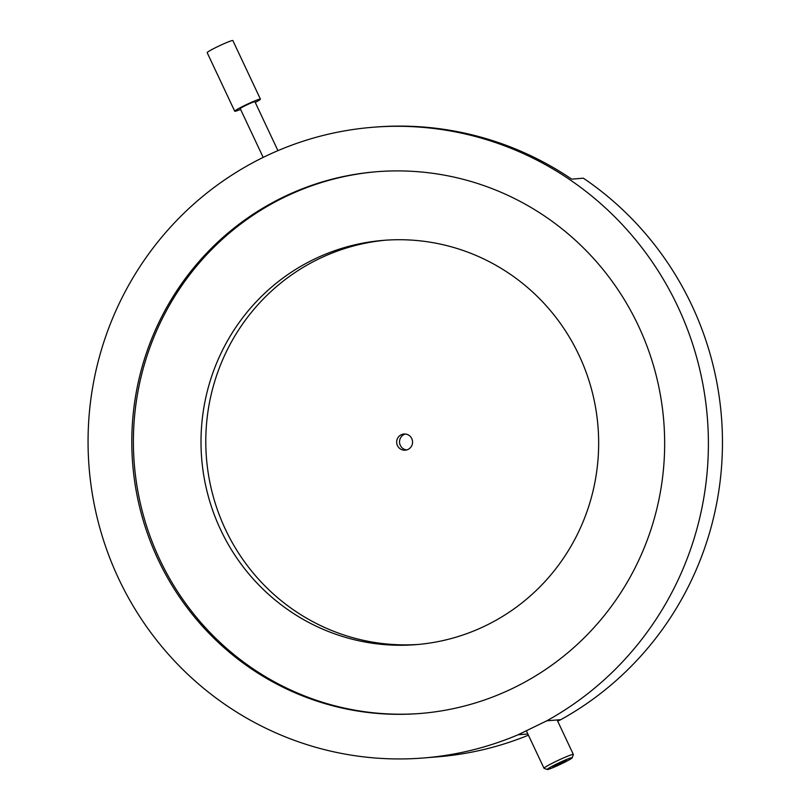 <?xml version="1.0" encoding="UTF-8"?>
<svg xmlns="http://www.w3.org/2000/svg" width="810" height="810" viewBox="0 0 810 810"><rect width="100%" height="100%" fill="white"/><g stroke="black" fill="none" stroke-linecap="round" stroke-linejoin="round"><path stroke-width="1.21" d="M546.76 720.819L518.086 734.771A316.376 310.129 85.3 0 1 424.025 757.937A316.376 310.129 85.3 0 1 118.675 578.735A316.376 310.129 85.3 0 1 372.428 127.302A316.376 310.129 85.3 0 1 677.788 306.514A316.376 310.129 85.3 0 1 546.76 720.819L560.824 719.665A316.376 310.129 85.3 0 0 691.851 305.36A316.376 310.129 85.3 0 0 583.382 178.19L571.718 179.142A316.376 310.129 85.3 0 0 374.827 127.109L372.428 127.302M638.361 325.701A271.755 266.389 85.3 0 1 420.39 713.468A271.755 266.389 85.3 0 1 158.102 559.538A271.755 266.389 85.3 0 1 376.063 171.771A271.755 266.389 85.3 0 1 638.361 325.701M421.19 713.408A271.755 266.389 85.3 0 1 159.691 559.406A271.755 266.389 85.3 0 1 376.863 171.71M557.695 721.183L560.824 719.665M528.424 735.176A316.376 310.129 85.3 0 1 438.089 756.793L424.025 757.937M518.086 734.771L527.857 733.981M313.693 259.453A202.804 198.804 85.3 0 1 383.292 240.368A202.804 198.804 85.3 0 1 591.685 389.883A202.804 198.804 85.3 0 1 485.959 625.533A202.804 198.804 85.3 0 1 416.37 644.618A202.804 198.804 85.3 0 1 207.978 495.092A202.804 198.804 85.3 0 1 313.693 259.453M418.76 644.406A202.804 198.804 85.3 0 1 212.453 493.523A202.804 198.804 85.3 0 1 318.492 259.058A202.804 198.804 85.3 0 1 385.692 240.185M408.068 449.418A8.11 7.948 -94.7 0 0 403.957 434.018A8.11 7.948 -94.7 0 0 396.951 444.204A8.11 7.948 -94.7 0 0 408.068 449.418M406.711 449.935A8.11 7.948 85.3 0 1 405.405 434.028M240.58 109.38A14.195 1.002 -25.2 0 1 235.032 111.294A14.195 1.002 -25.2 0 1 234.728 111.223L207.168 52.65A14.195 1.002 -25.2 0 1 218.396 46.271A14.195 1.002 -25.2 0 1 232.551 40.5A14.195 1.002 -25.2 0 1 232.855 40.561L260.415 99.134A14.195 1.002 -25.2 0 1 255.261 102.475M234.728 111.223A14.195 1.002 -25.2 0 1 245.956 104.844A14.195 1.002 -25.2 0 1 260.121 99.073A14.195 1.002 -25.2 0 1 260.415 99.134M263.179 157.403L240.236 108.631A8.11 0.567 -25.2 0 1 246.645 104.986A8.11 0.567 -25.2 0 1 254.745 101.695A8.11 0.567 -25.2 0 1 254.917 101.726L277.941 150.66M552.855 765.895A13.79 0.972 154.8 0 0 547.297 769.5A13.79 0.972 154.8 0 0 566.575 761.268A13.79 0.972 154.8 0 0 572.194 757.785A13.79 0.972 154.8 0 0 565.846 759.78A13.79 0.972 154.8 0 0 552.855 765.895M547.297 769.5L544.077 768.346A16.22 1.144 -25.2 0 1 544.006 768.295A16.22 1.144 -25.2 0 1 550.618 764.103A16.22 1.144 -25.2 0 1 565.441 757.097A16.22 1.144 -25.2 0 1 573.358 754.474A16.22 1.144 -25.2 0 1 573.358 754.566L572.194 757.785M553.271 766.959L566.605 760.661L566.16 760.205L559.275 763.131L552.825 766.503L553.271 766.959L553.017 766.412M559.659 762.959L560.166 764.033M544.006 768.295L526.338 730.762M573.358 754.474L557.128 719.969"/></g></svg>
